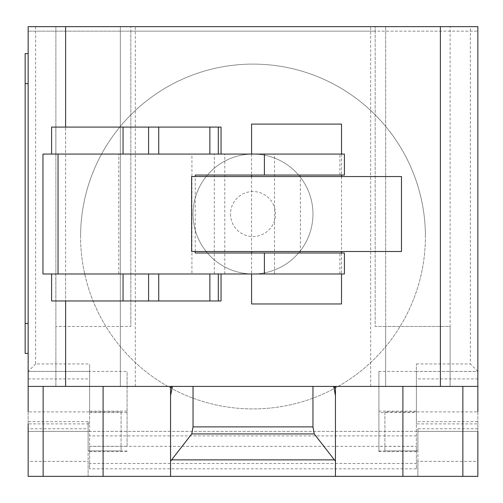 <?xml version="1.0" encoding="UTF-8"?>
<svg xmlns="http://www.w3.org/2000/svg" width="503" height="503" viewBox="0 0 503 503"><rect width="100%" height="100%" fill="white"/><g stroke="black" fill="none" stroke-linecap="round" stroke-linejoin="round"><path stroke-width="0.38" stroke-dasharray="2.52 1.89" d="M251.582 154.063L251.582 175.05M251.582 176.547L251.582 251.5M251.582 252.996L251.582 273.984M341.524 124.084L251.582 124.084M341.524 154.063L341.524 175.05M341.524 176.547L341.524 251.5M341.524 252.996L341.524 273.984M251.582 303.963L341.524 303.963M65.623 273.984L221.043 273.984L51.602 273.984L65.623 273.984L65.623 300.97L55.833 300.97L55.833 273.984M221.043 300.97L65.623 300.97L65.623 127.083L221.043 127.083M51.639 300.97L51.639 273.984L51.639 300.97L55.833 300.97M65.623 154.063L221.043 154.063L65.623 154.063L65.623 127.083L51.602 127.083M51.639 154.063L51.639 127.083L51.639 154.063M55.833 154.063L55.833 127.083M401.482 176.547L191.624 176.547M191.624 251.5L401.482 251.5M195.227 252.996L344.41 252.996M195.227 251.5L195.227 176.547M344.41 175.05L195.227 175.05M300.373 175.05L300.373 252.996M344.41 273.984L274.525 273.984L274.525 154.063L344.41 154.063M274.525 273.984L191.92 273.984L191.92 154.063L274.525 154.063M214.316 273.984L214.316 154.063M224.797 273.984L224.797 154.063M42.962 154.063L191.92 154.063M191.92 273.984L42.962 273.984M312.96 214.026A59.958 59.958 0 0 0 252.996 154.063A59.958 59.958 0 0 0 193.039 214.026A59.958 59.958 0 0 0 252.996 273.984A59.958 59.958 0 0 0 312.96 214.026A59.958 59.958 0 0 0 252.996 154.063A59.958 59.958 0 0 0 193.039 214.026A59.958 59.958 0 0 0 252.996 273.984A59.958 59.958 0 0 0 312.96 214.026M80.587 236.511A172.41 172.41 0 0 1 252.996 64.101A172.41 172.41 0 0 1 425.412 236.511A172.41 172.41 0 0 0 252.996 64.101A172.41 172.41 0 0 0 178.112 391.806A172.41 172.41 0 0 0 425.412 236.511A172.41 172.41 0 0 1 178.112 391.806A172.41 172.41 0 0 1 80.587 236.511M121.085 411.894L121.085 450.87L121.085 411.894L28.149 411.894L28.149 431.379L417.892 431.379L416.39 431.379L416.39 423.884L477.85 423.884L477.85 378.916L416.39 378.916L416.39 423.884M121.085 450.87L88.107 450.87L88.107 428.782L28.149 428.782M89.609 423.884L89.609 371.421L28.149 371.421L28.149 423.884L89.609 423.884L89.609 468.84L89.609 463.477L416.39 463.477L416.39 468.84L416.39 431.379L88.107 431.379L88.107 421.659L88.107 450.87M384.914 411.894L384.914 450.87L384.914 411.894L477.85 411.894L477.85 431.379L417.892 431.379L477.85 431.379L477.85 476.354L88.107 476.354L88.107 431.379L28.149 431.379L88.107 431.379L88.107 428.782M384.914 450.87L417.892 450.87L417.892 428.782L417.892 431.379L477.85 431.379L477.85 423.884M170.555 395.584L170.555 386.411L477.85 386.411M335.444 400.753L335.444 451.92M335.444 476.354L335.444 386.411M28.149 461.358L28.149 476.354L88.107 476.354L88.107 461.358L28.149 461.358L28.149 431.379M416.39 451.619L378.916 451.619L378.916 446.306L416.39 446.306L416.39 451.619L416.39 363.927L416.39 371.421L477.85 371.421L477.85 378.916M35.644 26.646L35.644 363.927L89.609 363.927L89.609 371.421L28.149 371.421L28.149 26.646L477.85 26.646L477.85 371.421L416.39 371.421L416.39 378.916M378.916 451.619L378.916 411.146L378.916 412.586L416.39 412.586M417.892 461.358L417.892 431.379L417.892 476.354L417.892 461.358L477.85 461.358M417.892 431.379L417.892 450.87M127.083 412.586L89.609 412.586L89.609 411.146L89.609 451.619L89.609 446.306L127.083 446.306L127.083 371.396L89.609 371.396L89.609 363.927M416.39 468.84L89.609 468.84M89.609 463.477L89.609 446.306M416.39 446.306L416.39 463.477M88.107 431.379L88.107 461.358M416.39 371.396L378.916 371.396L378.916 412.586M378.916 371.396L378.916 446.306M127.083 446.306L127.083 371.396M89.609 412.586L89.609 371.396M35.644 363.927L28.149 371.421M477.85 371.421L470.355 363.927L470.355 26.646M28.149 323.454L28.149 53.632L28.149 353.433L28.149 323.454L25.15 323.454L25.15 53.632L28.149 53.632M28.149 353.433L25.15 353.433L25.15 323.454M28.149 476.354L28.149 468.859M477.85 475.838L477.85 468.859M170.555 400.753L170.555 476.354M170.555 468.859L170.555 451.92M28.149 386.411L170.555 386.411M385.663 386.411L450.116 386.411L385.663 386.411L385.663 326.453L375.169 326.453L375.169 26.646L375.169 31.148L477.85 31.148L28.149 31.148L130.83 31.148L130.83 26.646L130.83 326.453L130.83 31.148L375.169 31.148L375.169 326.453L450.116 326.453L450.116 26.646L55.877 26.646L55.877 386.411L135.326 386.411L55.877 386.411L55.877 26.646L28.149 26.646L28.149 31.148L28.149 26.646L477.85 26.646L477.85 31.148L477.85 26.646L450.116 26.646L450.116 386.411L450.116 326.453L385.663 326.453L385.663 386.411L385.663 26.646L385.663 386.411M120.336 386.411L120.336 326.453L55.877 326.453L130.83 326.453L120.336 326.453L120.336 386.411L120.336 26.646L120.336 386.411M279.611 476.354L263.321 476.354L279.611 476.354M255.398 476.354L231.179 476.354L255.398 476.354M300.109 476.354L213.021 476.354L300.109 476.354M339.909 273.984L339.909 252.996M339.909 175.05L339.909 154.063M118.777 273.984L118.777 154.063M230.512 214.026A22.49 22.49 0 0 0 252.996 236.517A22.49 22.49 0 0 0 275.487 214.026A22.49 22.49 0 0 0 252.996 191.536A22.49 22.49 0 0 0 230.512 214.026M88.107 421.659L28.149 421.659M477.85 428.782L417.892 428.782M378.916 450.927L416.39 450.927M417.892 421.659L477.85 421.659M416.39 435.881L89.609 435.881M89.609 450.927L127.083 450.927M28.149 378.916L89.609 378.916M89.609 446.368L416.39 446.368M416.39 363.927L470.355 363.927M28.149 83.611L25.15 83.611M416.39 411.146L378.916 411.146M127.083 411.146L89.609 411.146M127.083 451.619L89.609 451.619M135.326 386.411L135.326 26.646M370.673 386.411L370.673 26.646"/><path stroke-width="0.75" d="M341.524 154.063L341.524 124.084L251.582 124.084L251.582 154.063M251.582 175.05L251.582 176.547M251.582 251.5L251.582 252.996M251.582 273.984L251.582 303.963L341.524 303.963L341.524 273.984M341.524 175.05L341.524 176.547M341.524 251.5L341.524 252.996M51.639 300.97L221.043 300.97L221.043 273.984M218.302 300.97L218.302 273.984M209.877 300.97L209.877 273.984M158.722 300.97L158.722 273.984M148.586 300.97L148.586 273.984M221.043 154.063L221.043 127.083L51.602 127.083L51.602 154.063M218.302 154.063L218.302 127.083M209.877 154.063L209.877 127.083M158.722 154.063L158.722 127.083M148.586 154.063L148.586 127.083M191.624 176.547L191.624 251.5L401.482 251.5L401.482 176.547L191.624 176.547M195.227 176.547L195.227 175.05L344.41 175.05L344.41 154.063L42.962 154.063L42.962 273.984L344.41 273.984L344.41 252.996L195.227 252.996L195.227 251.5M28.149 411.894L28.149 386.411L477.85 386.411L477.85 411.894M171.605 459.868L191.75 433.932L193.039 426.877L312.96 426.877L314.249 433.932L335.444 461.213L335.444 476.354L170.555 476.354L170.555 461.213L171.605 459.868L334.394 459.868M314.249 433.932L191.75 433.932M312.96 386.411L312.96 426.877M193.039 386.411L193.039 426.877M333.69 386.411L335.444 395.584L335.444 461.213M335.444 395.584L335.444 387.241L333.69 387.241M335.444 386.411L335.444 387.241M28.149 423.884L28.149 476.354L170.555 476.354M335.444 476.354L477.85 476.354L477.85 431.379M170.555 461.213L170.555 395.584L172.309 387.241L170.555 387.241L170.555 468.859M28.149 53.632L25.15 53.632L25.15 83.611L28.149 83.611M28.149 323.454L25.15 323.454L25.15 353.433L28.149 353.433M25.15 323.454L25.15 83.611M170.555 387.241L170.555 386.411M172.309 387.241L172.309 386.411M28.149 386.411L28.149 26.646L65.623 26.646L65.623 127.083M477.85 386.411L477.85 26.646L65.623 26.646M65.623 386.411L65.623 300.97M440.377 386.411L440.377 26.646M123.053 300.97L123.053 273.984M123.053 154.063L123.053 127.083M264.402 273.984L264.402 252.996M264.402 175.05L264.402 154.063M58.034 273.984L58.034 154.063M43.139 386.411L43.139 476.354M462.861 386.411L462.861 476.354M402.897 386.411L402.897 476.354M103.096 386.411L103.096 476.354M51.602 300.97L51.602 273.984"/></g></svg>
